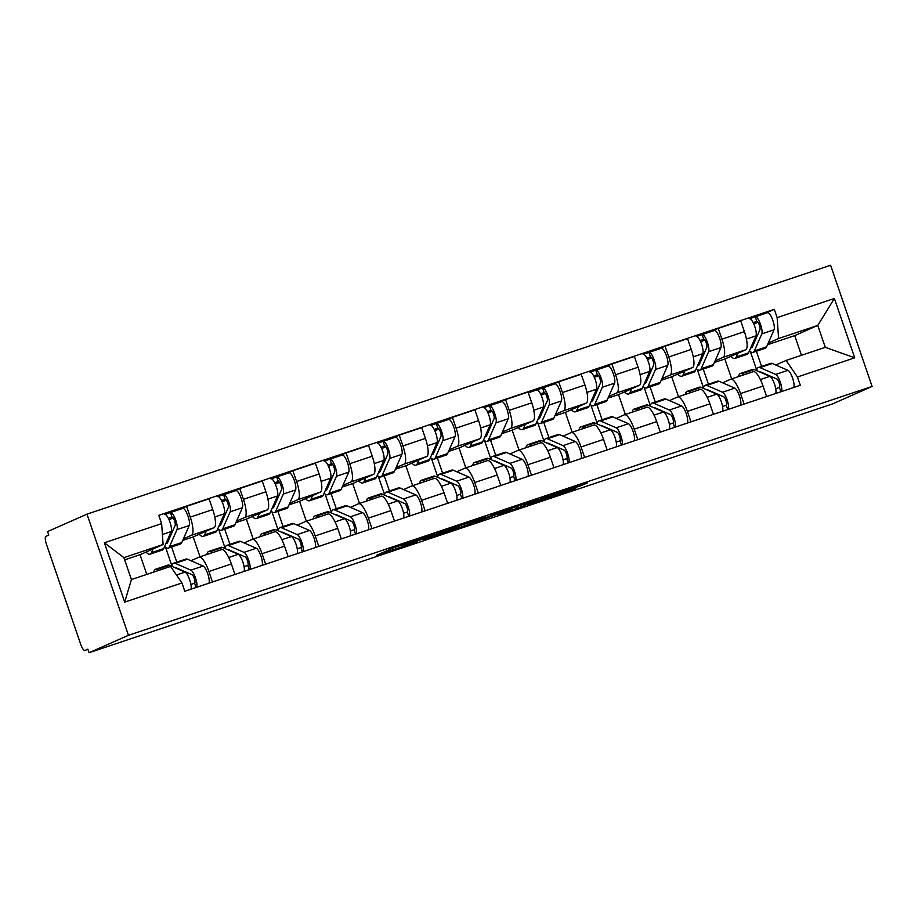 <?xml version="1.0" encoding="UTF-8"?>
<svg xmlns="http://www.w3.org/2000/svg" width="918" height="918" viewBox="0 0 918 918"><rect width="100%" height="100%" fill="white"/><g stroke="black" fill="none" stroke-linecap="round" stroke-linejoin="round"><path stroke-width="1.38" d="M434.581 534.069L393.076 547.989L376.46 555.344L417.529 541.597L403.071 546.141L426.055 537.833L413.364 541.551L434.581 534.069M581.048 485.668L587.509 482.811L543.777 497.545L527.161 504.9L573.44 489.386L576.607 487.63L534.448 502.203L545.648 497.223L581.048 485.668L580.842 485.048M872.1 386.444L832.695 403.851L89.069 652.721L128.463 635.313L872.1 386.444L830.618 265.279L86.98 514.149L47.587 531.556L48.792 535.091L45.9 536.364A7.47 2.031 -108.5 0 0 46.451 544.259L80.681 644.229A7.47 2.031 -108.5 0 0 84.915 650.483A7.47 2.031 -108.5 0 0 84.961 650.472L84.915 650.483M485.909 516.914L439.745 532.371L423.118 539.727L469.408 524.201L485.909 516.914M496.018 513.437L538.051 499.438L521.424 506.793L500.276 513.977L497.717 514.757L502.1 512.451L474.904 522.411L496.018 513.437M89.069 652.721L87.864 649.187L84.961 650.472M128.463 635.313L86.98 514.149M190.933 560.726L199.034 557.157A17.178 4.682 71.5 0 1 199.137 557.111A17.178 4.682 71.5 0 1 208.891 571.501L212.483 582.001M171.574 546.956L176.761 562.137M200.021 556.813L193.205 536.915L214.02 527.724A17.178 4.682 -108.5 0 0 212.758 509.582L190.267 517.109A17.178 4.682 71.5 0 1 191.529 535.251L183.405 538.843M190.267 517.109L186.572 506.334L179.102 509.628M171.895 565.809L165.584 547.38M234.974 574.473L231.382 563.973A17.178 4.682 -108.5 0 0 221.628 549.584A17.178 4.682 -108.5 0 0 221.525 549.63M212.758 509.582L209.063 498.807L186.572 506.334M244.096 542.94L252.198 539.359A17.178 4.682 71.5 0 1 252.301 539.314A17.178 4.682 71.5 0 1 262.055 553.715L265.646 564.203M224.738 529.17L229.936 544.34M232.265 491.841L239.736 488.537L243.431 499.312A17.178 4.682 71.5 0 1 244.693 517.454L236.569 521.045M225.059 548.012L218.748 529.583M288.137 556.675L284.546 546.187A17.178 4.682 -108.5 0 0 274.803 531.786A17.178 4.682 -108.5 0 0 274.689 531.832M253.184 539.027L246.368 519.129L267.195 509.926A17.178 4.682 -108.5 0 0 265.922 491.784L262.238 481.009L239.736 488.537M297.26 525.142L305.361 521.562A17.178 4.682 71.5 0 1 305.476 521.527A17.178 4.682 71.5 0 1 315.218 535.917L318.81 546.417M277.902 511.372L283.1 526.553M285.429 474.044L292.899 470.739L296.594 481.514A17.178 4.682 71.5 0 1 297.857 499.667L289.732 503.259M278.223 530.225L271.923 511.796M341.301 538.889L337.709 528.389A17.178 4.682 -108.5 0 0 327.967 514A17.178 4.682 -108.5 0 0 327.852 514.034M306.348 521.229L299.532 501.331L320.359 492.14A17.178 4.682 -108.5 0 0 319.085 473.986L315.402 463.211L292.899 470.739M350.424 507.356L358.525 503.775A17.178 4.682 71.5 0 1 358.64 503.73A17.178 4.682 71.5 0 1 368.382 518.119L371.974 528.619M331.065 493.586L336.263 508.756M338.593 456.257L346.075 452.953L349.758 463.728A17.178 4.682 71.5 0 1 351.032 481.87L342.896 485.461M331.398 512.428L325.087 493.999M394.476 521.091L390.873 510.592A17.178 4.682 -108.5 0 0 381.131 496.202A17.178 4.682 -108.5 0 0 381.016 496.248M359.512 503.443L352.696 483.545L373.523 474.342A17.178 4.682 -108.5 0 0 372.249 456.2L368.566 445.425L346.075 452.953M403.587 489.558L411.689 485.978A17.178 4.682 71.5 0 1 411.803 485.932A17.178 4.682 71.5 0 1 421.546 500.333L425.137 510.833M384.229 475.788L389.427 490.958M391.756 438.46L399.238 435.155L402.922 445.93A17.178 4.682 71.5 0 1 404.195 464.083L396.06 467.675M384.562 494.641L378.25 476.201M447.64 503.305L444.037 492.805A17.178 4.682 -108.5 0 0 434.294 478.404A17.178 4.682 -108.5 0 0 434.18 478.45M412.675 485.645L405.859 465.747L426.686 456.556A17.178 4.682 -108.5 0 0 425.413 438.402L421.729 427.627L399.238 435.155M456.762 471.76L464.852 468.191A17.178 4.682 71.5 0 1 464.967 468.146A17.178 4.682 71.5 0 1 474.709 482.535L478.312 493.035M437.393 457.99L442.591 473.172M444.932 420.673L452.402 417.369L456.085 428.144A17.178 4.682 71.5 0 1 457.359 446.286L449.223 449.877M437.725 476.844L431.414 458.415M500.803 485.507L497.212 475.008A17.178 4.682 -108.5 0 0 487.458 460.618A17.178 4.682 -108.5 0 0 487.355 460.664M465.839 467.847L459.034 447.961L479.85 438.758A17.178 4.682 -108.5 0 0 478.588 420.616L474.893 409.841L452.402 417.369M509.926 453.974L518.016 450.394A17.178 4.682 71.5 0 1 518.131 450.348A17.178 4.682 71.5 0 1 527.884 464.749L531.476 475.237M490.556 440.204L495.754 455.374M498.095 402.876L505.566 399.571L509.249 410.346A17.178 4.682 71.5 0 1 510.523 428.488L502.398 432.08M490.889 459.046L484.578 440.617M553.967 467.71L550.375 457.221A17.178 4.682 -108.5 0 0 540.622 442.82A17.178 4.682 -108.5 0 0 540.518 442.866M519.003 450.061L512.198 430.163L533.014 420.96A17.178 4.682 -108.5 0 0 531.751 402.818L528.057 392.043L505.566 399.571M563.09 436.176L571.191 432.596A17.178 4.682 71.5 0 1 571.294 432.562A17.178 4.682 71.5 0 1 581.048 446.951L584.64 457.451M543.731 422.406L548.918 437.588M551.259 385.078L558.729 381.785L562.424 392.56A17.178 4.682 71.5 0 1 563.686 410.702L555.562 414.293M544.053 441.26L537.741 422.831M607.131 449.923L603.539 439.424A17.178 4.682 -108.5 0 0 593.785 425.034A17.178 4.682 -108.5 0 0 593.682 425.068M572.178 432.263L565.362 412.366L586.177 403.174A17.178 4.682 -108.5 0 0 584.915 385.021L581.22 374.257L558.729 381.785M616.253 418.39L624.355 414.81A17.178 4.682 71.5 0 1 624.458 414.764A17.178 4.682 71.5 0 1 634.212 429.165L637.803 439.653M596.895 404.62L602.093 419.79M604.423 367.292L611.893 363.987L615.588 374.762A17.178 4.682 71.5 0 1 616.85 392.904L608.726 396.496M597.216 423.462L590.905 405.033M660.294 432.126L656.703 421.637A17.178 4.682 -108.5 0 0 646.96 407.236A17.178 4.682 -108.5 0 0 646.846 407.282M625.342 414.477L618.525 394.579L639.341 385.376A17.178 4.682 -108.5 0 0 638.079 367.234L634.384 356.459L611.893 363.987M669.417 400.592L677.518 397.012A17.178 4.682 71.5 0 1 677.633 396.978A17.178 4.682 71.5 0 1 687.375 411.367L690.967 421.867M650.059 386.822L655.257 402.004M657.586 349.494L665.057 346.189L668.752 356.964A17.178 4.682 71.5 0 1 670.014 375.118L661.889 378.709M650.38 405.676L644.069 387.247M713.458 414.339L709.866 403.84A17.178 4.682 -108.5 0 0 700.124 389.45A17.178 4.682 -108.5 0 0 700.009 389.484M678.505 396.679L671.689 376.782L692.516 367.59A17.178 4.682 -108.5 0 0 691.243 349.437L687.559 338.662L665.057 346.189M722.581 382.806L730.682 379.226A17.178 4.682 71.5 0 1 730.797 379.18A17.178 4.682 71.5 0 1 740.539 393.57L744.131 404.069M703.222 369.036L708.421 384.206M710.75 331.708L718.232 328.403L721.915 339.178A17.178 4.682 71.5 0 1 723.189 357.32L715.053 360.912M703.555 387.878L697.244 369.449M766.622 396.542L763.03 386.042A17.178 4.682 -108.5 0 0 753.288 371.652A17.178 4.682 -108.5 0 0 753.173 371.698M731.669 378.893L724.853 358.995L745.68 349.792A17.178 4.682 -108.5 0 0 744.406 331.65L740.723 320.875L718.232 328.403M724.853 358.995L714.353 362.507M671.689 376.782L661.19 380.304M618.525 394.579L608.026 398.091M565.362 412.366L554.862 415.888M512.198 430.163L501.698 433.675M459.034 447.961L448.535 451.472M405.859 465.747L395.36 469.259M352.696 483.545L342.196 487.056M299.532 501.331L289.032 504.854M246.368 519.129L235.869 522.64M193.205 536.915L182.705 540.438M146.777 574.404L140.041 554.713L163.106 544.523L123.907 557.639L131.412 579.545L170.599 566.429L181.959 582.964L184.793 591.261L800.289 385.273L797.444 376.977L786.083 360.441L825.282 347.325L817.777 325.42L778.59 338.535L768.217 343.125M140.041 554.713L124.664 559.854M181.959 582.964L124.699 602.128L104.388 542.779L161.637 523.616L163.106 544.523M778.59 338.535L777.133 317.628L774.287 309.332L158.791 515.319L161.637 523.616M777.133 317.628L834.382 298.465L854.704 357.813L797.444 376.977M801.46 355.3L794.724 335.609L817.777 325.42L834.382 298.465M775.744 365.008L786.083 360.441M794.724 335.609L767.517 344.709M756.386 351.238L761.584 366.408M763.914 313.91L774.287 309.332M756.719 370.092L750.408 351.651M124.699 602.128L131.412 579.545M104.388 542.779L123.907 557.639M825.282 347.325L854.704 357.813M446.4 530.179L428.855 537.684L449.12 530.638L459.413 526.048L446.355 530.053M511.475 508.664L489.627 516.409L511.475 508.664M165.928 543.548A17.557 4.774 -108.5 0 0 166.606 543.502A17.557 4.774 -108.5 0 0 167.673 542.366L175.143 525.326A4.487 1.216 -108.5 0 0 174.386 520.368A4.487 1.216 -108.5 0 0 172.033 517.121A4.487 1.216 -108.5 0 0 171.999 517.132L170.427 512.542A9.341 2.536 -108.5 0 1 170.484 512.519L182.762 508.411A9.341 2.536 -108.5 0 0 182.693 508.434L170.553 512.496M169.245 535.974L170.691 535.492M164.609 546.543A22.411 6.105 -108.5 0 0 168.143 548.103A22.411 6.105 -108.5 0 0 169.509 546.646L176.979 529.617A9.341 2.536 -108.5 0 0 175.407 519.278A9.341 2.536 -108.5 0 0 170.484 512.519M168.143 548.103L180.41 543.995A22.411 6.105 -108.5 0 0 181.775 542.549L189.257 525.509A9.341 2.536 -108.5 0 0 187.674 515.182A9.341 2.536 -108.5 0 0 182.762 508.411M169.015 519.76L173.158 517.936M168.35 518.349L172.056 517.109M146.042 552.062A22.411 6.105 -108.5 0 0 150.082 554.151L162.348 550.043A22.411 6.105 -108.5 0 0 163.714 548.585L171.184 531.556A9.341 2.536 -108.5 0 0 169.612 521.217A9.341 2.536 -108.5 0 0 164.689 514.459A9.341 2.536 -108.5 0 0 164.632 514.482L164.689 514.459M150.082 554.151A22.411 6.105 -108.5 0 0 151.447 552.693L153.088 548.953M164.758 514.436L170.427 512.542M153.788 572.052A22.411 6.105 71.5 0 1 155.578 569.229L167.845 565.121A22.411 6.105 71.5 0 1 169.428 565.27L185.069 572.098A9.341 2.536 71.5 0 1 189.751 579.992A9.341 2.536 71.5 0 1 190.852 589.241M155.578 569.229A22.411 6.105 71.5 0 1 157.162 569.378L159.158 570.25M175.189 567.783A17.557 4.774 71.5 0 1 176.417 567.909L192.057 574.725A4.487 1.216 71.5 0 1 194.467 579.017A4.487 1.216 71.5 0 1 194.616 583.182L190.91 584.422M171.792 566.303A22.411 6.105 71.5 0 1 173.64 563.182A22.411 6.105 71.5 0 1 175.223 563.331L190.864 570.158A9.341 2.536 71.5 0 1 195.545 578.053A9.341 2.536 71.5 0 1 196.647 587.302M173.64 563.182L185.906 559.073A22.411 6.105 71.5 0 1 187.49 559.223L203.13 566.05A9.341 2.536 71.5 0 1 207.812 573.957A9.341 2.536 71.5 0 1 208.914 583.194M194.616 583.182L196.085 587.486M219.092 525.762A17.557 4.774 -108.5 0 0 219.769 525.704A17.557 4.774 -108.5 0 0 220.836 524.568L228.307 507.539A4.487 1.216 -108.5 0 0 227.549 502.571A4.487 1.216 -108.5 0 0 225.197 499.323A4.487 1.216 -108.5 0 0 225.162 499.335L223.59 494.745A9.341 2.536 -108.5 0 1 223.648 494.722L235.926 490.614A9.341 2.536 -108.5 0 0 235.857 490.637L223.717 494.699M222.42 518.188L223.854 517.706M217.784 528.745A22.411 6.105 -108.5 0 0 221.307 530.317A22.411 6.105 -108.5 0 0 222.672 528.86L230.143 511.819A9.341 2.536 -108.5 0 0 228.571 501.492A9.341 2.536 -108.5 0 0 223.648 494.722M221.307 530.317L233.585 526.209A22.411 6.105 -108.5 0 0 234.939 524.752L242.421 507.723A9.341 2.536 -108.5 0 0 240.837 497.384A9.341 2.536 -108.5 0 0 235.926 490.614M222.179 501.974L226.321 500.138M221.513 500.562L225.22 499.312M199.206 534.265A22.411 6.105 -108.5 0 0 203.245 536.353L215.512 532.256A22.411 6.105 -108.5 0 0 216.877 530.799L224.359 513.759A9.341 2.536 -108.5 0 0 222.776 503.431A9.341 2.536 -108.5 0 0 217.864 496.661A9.341 2.536 -108.5 0 0 217.796 496.684L217.864 496.661M203.245 536.353A22.411 6.105 -108.5 0 0 204.611 534.907L206.252 531.155M217.922 496.638L223.59 494.745M272.256 507.964A17.557 4.774 -108.5 0 0 272.933 507.918A17.557 4.774 -108.5 0 0 274 506.77L281.482 489.742A4.487 1.216 -108.5 0 0 280.724 484.784A4.487 1.216 -108.5 0 0 278.361 481.537A4.487 1.216 -108.5 0 0 278.326 481.548L276.754 476.947A9.341 2.536 -108.5 0 1 276.823 476.924L289.09 472.827A9.341 2.536 -108.5 0 0 289.032 472.85L276.88 476.912M275.584 500.39L277.018 499.908M270.948 510.959A22.411 6.105 -108.5 0 0 274.482 512.519A22.411 6.105 -108.5 0 0 275.836 511.062L283.318 494.033A9.341 2.536 -108.5 0 0 281.734 483.694A9.341 2.536 -108.5 0 0 276.823 476.924M274.482 512.519L286.749 508.411A22.411 6.105 -108.5 0 0 288.103 506.954L295.585 489.925A9.341 2.536 -108.5 0 0 294.001 479.598A9.341 2.536 -108.5 0 0 289.09 472.827M275.343 484.176L279.485 482.352M274.677 482.765L278.395 481.525M252.37 516.478A22.411 6.105 -108.5 0 0 256.409 518.567L268.687 514.459A22.411 6.105 -108.5 0 0 270.041 513.001L277.523 495.972A9.341 2.536 -108.5 0 0 275.939 485.633A9.341 2.536 -108.5 0 0 271.028 478.863A9.341 2.536 -108.5 0 0 270.959 478.886L271.028 478.863M256.409 518.567A22.411 6.105 -108.5 0 0 257.774 517.109L259.427 513.357M271.085 478.852L276.754 476.947M206.906 554.506A22.411 6.105 71.5 0 1 208.742 551.431L221.008 547.323A22.411 6.105 71.5 0 1 222.592 547.484L238.232 554.3A9.341 2.536 71.5 0 1 242.914 562.206A9.341 2.536 71.5 0 1 244.016 571.444M208.742 551.431A22.411 6.105 71.5 0 1 210.325 551.592L212.632 552.59M228.352 549.997A17.557 4.774 71.5 0 1 229.58 550.111L245.221 556.939A4.487 1.216 71.5 0 1 247.631 561.231A4.487 1.216 71.5 0 1 247.78 565.396L244.073 566.635M224.967 548.516A22.411 6.105 71.5 0 1 226.803 545.395A22.411 6.105 71.5 0 1 228.387 545.544L244.027 552.361A9.341 2.536 71.5 0 1 248.709 560.267A9.341 2.536 71.5 0 1 249.811 569.504M226.803 545.395L239.07 541.287A22.411 6.105 71.5 0 1 240.654 541.436L256.294 548.253A9.341 2.536 71.5 0 1 260.987 556.159A9.341 2.536 71.5 0 1 262.078 565.396M247.78 565.396L249.248 569.688M260.069 536.72A22.411 6.105 71.5 0 1 261.905 533.645L274.172 529.537A22.411 6.105 71.5 0 1 275.756 529.686L291.396 536.514A9.341 2.536 71.5 0 1 296.089 544.408A9.341 2.536 71.5 0 1 297.18 553.657M261.905 533.645A22.411 6.105 71.5 0 1 263.489 533.794L265.795 534.804M281.516 532.199A17.557 4.774 71.5 0 1 282.744 532.325L298.396 539.141A4.487 1.216 71.5 0 1 300.794 543.433A4.487 1.216 71.5 0 1 300.943 547.598L297.237 548.838M278.131 530.719A22.411 6.105 71.5 0 1 279.967 527.598A22.411 6.105 71.5 0 1 281.551 527.747L297.191 534.574A9.341 2.536 71.5 0 1 301.873 542.469A9.341 2.536 71.5 0 1 302.974 551.718M279.967 527.598L292.234 523.49A22.411 6.105 71.5 0 1 293.817 523.639L309.458 530.466A9.341 2.536 71.5 0 1 314.151 538.373A9.341 2.536 71.5 0 1 315.241 547.61M300.943 547.598L302.424 551.902M325.42 490.178A17.557 4.774 -108.5 0 0 326.097 490.12A17.557 4.774 -108.5 0 0 327.164 488.984L334.645 471.944A4.487 1.216 -108.5 0 0 333.888 466.987A4.487 1.216 -108.5 0 0 331.524 463.739A4.487 1.216 -108.5 0 0 331.501 463.751L329.929 459.161A9.341 2.536 -108.5 0 1 329.987 459.138L342.253 455.03A9.341 2.536 -108.5 0 0 342.196 455.053L330.044 459.115M328.747 482.593L330.182 482.122M324.111 493.161A22.411 6.105 -108.5 0 0 327.646 494.722A22.411 6.105 -108.5 0 0 329 493.276L336.481 476.235A9.341 2.536 -108.5 0 0 334.898 465.908A9.341 2.536 -108.5 0 0 329.987 459.138M327.646 494.722L339.912 490.625A22.411 6.105 -108.5 0 0 341.278 489.168L348.748 472.127A9.341 2.536 -108.5 0 0 347.165 461.8A9.341 2.536 -108.5 0 0 342.253 455.03M328.506 466.378L332.649 464.554M327.841 464.967L331.559 463.728M305.533 498.681A22.411 6.105 -108.5 0 0 309.584 500.769L321.851 496.661A22.411 6.105 -108.5 0 0 323.216 495.215L330.687 478.175A9.341 2.536 -108.5 0 0 329.103 467.847A9.341 2.536 -108.5 0 0 324.192 461.077A9.341 2.536 -108.5 0 0 324.134 461.1L324.192 461.077M309.584 500.769A22.411 6.105 -108.5 0 0 310.938 499.312L312.59 495.571M324.249 461.054L329.929 459.161M378.583 472.38A17.557 4.774 -108.5 0 0 379.26 472.334A17.557 4.774 -108.5 0 0 380.339 471.186L387.809 454.158A4.487 1.216 -108.5 0 0 387.052 449.2A4.487 1.216 -108.5 0 0 384.688 445.941A4.487 1.216 -108.5 0 0 384.665 445.953L383.093 441.363A9.341 2.536 -108.5 0 1 383.15 441.34L395.417 437.232A9.341 2.536 -108.5 0 0 395.36 437.255L383.208 441.329M381.911 464.806L383.345 464.324M377.275 475.375A22.411 6.105 -108.5 0 0 380.809 476.935A22.411 6.105 -108.5 0 0 382.175 475.478L389.645 458.449A9.341 2.536 -108.5 0 0 388.062 448.11A9.341 2.536 -108.5 0 0 383.15 441.34M380.809 476.935L393.076 472.827A22.411 6.105 -108.5 0 0 394.442 471.37L401.912 454.341A9.341 2.536 -108.5 0 0 400.34 444.002A9.341 2.536 -108.5 0 0 395.417 437.232M381.681 448.592L385.812 446.756M381.016 447.181L384.722 445.941M358.709 480.894A22.411 6.105 -108.5 0 0 362.748 482.983L375.014 478.875A22.411 6.105 -108.5 0 0 376.38 477.417L383.85 460.388A9.341 2.536 -108.5 0 0 382.278 450.049A9.341 2.536 -108.5 0 0 377.355 443.279A9.341 2.536 -108.5 0 0 377.298 443.302L377.355 443.279M362.748 482.983A22.411 6.105 -108.5 0 0 364.102 481.525L365.754 477.773M377.413 443.268L383.093 441.363M431.747 454.582A17.557 4.774 -108.5 0 0 432.435 454.536A17.557 4.774 -108.5 0 0 433.503 453.4L440.973 436.36A4.487 1.216 -108.5 0 0 440.215 431.403A4.487 1.216 -108.5 0 0 437.852 428.155A4.487 1.216 -108.5 0 0 437.829 428.167L436.257 423.577A9.341 2.536 -108.5 0 1 436.314 423.554L448.581 419.446A9.341 2.536 -108.5 0 0 448.523 419.469L436.371 423.531M435.075 447.009L436.509 446.527M430.439 457.577A22.411 6.105 -108.5 0 0 433.973 459.138A22.411 6.105 -108.5 0 0 435.339 457.692L442.809 440.651A9.341 2.536 -108.5 0 0 441.237 430.324A9.341 2.536 -108.5 0 0 436.314 423.554M433.973 459.138L446.24 455.03A22.411 6.105 -108.5 0 0 447.605 453.584L455.076 436.543A9.341 2.536 -108.5 0 0 453.503 426.216A9.341 2.536 -108.5 0 0 448.581 419.446M434.845 430.794L438.988 428.97M434.18 429.383L437.886 428.144M411.872 463.097A22.411 6.105 -108.5 0 0 415.911 465.185L428.178 461.077A22.411 6.105 -108.5 0 0 429.544 459.631L437.014 442.591A9.341 2.536 -108.5 0 0 435.442 432.263A9.341 2.536 -108.5 0 0 430.519 425.493A9.341 2.536 -108.5 0 0 430.462 425.516L430.519 425.493M415.911 465.185A22.411 6.105 -108.5 0 0 417.277 463.728L418.918 459.987M430.588 425.47L436.257 423.577M313.245 518.922A22.411 6.105 71.5 0 1 315.069 515.847L327.336 511.739A22.411 6.105 71.5 0 1 328.919 511.9L344.56 518.716A9.341 2.536 71.5 0 1 349.253 526.622A9.341 2.536 71.5 0 1 350.355 535.86M315.069 515.847A22.411 6.105 71.5 0 1 316.653 515.996L318.959 517.006M334.68 514.401A17.557 4.774 71.5 0 1 335.919 514.528L351.56 521.344A4.487 1.216 71.5 0 1 353.969 525.635A4.487 1.216 71.5 0 1 354.107 529.812L350.401 531.052M331.295 512.933A22.411 6.105 71.5 0 1 333.131 509.8A22.411 6.105 71.5 0 1 334.714 509.96L350.355 516.777A9.341 2.536 71.5 0 1 355.048 524.683A9.341 2.536 71.5 0 1 356.138 533.92M333.131 509.8L345.397 505.703A22.411 6.105 71.5 0 1 346.981 505.852L362.621 512.669A9.341 2.536 71.5 0 1 367.315 520.575A9.341 2.536 71.5 0 1 368.416 529.812M354.107 529.812L355.587 534.104M366.408 501.136A22.411 6.105 71.5 0 1 368.233 498.061L380.5 493.953A22.411 6.105 71.5 0 1 382.083 494.102L397.735 500.918A9.341 2.536 71.5 0 1 402.417 508.824A9.341 2.536 71.5 0 1 403.518 518.062M368.233 498.061A22.411 6.105 71.5 0 1 369.816 498.21L372.123 499.22M387.844 496.615A17.557 4.774 71.5 0 1 389.083 496.73L404.723 503.557A4.487 1.216 71.5 0 1 407.133 507.849A4.487 1.216 71.5 0 1 407.282 512.014L403.564 513.254M384.458 495.135A22.411 6.105 71.5 0 1 386.294 492.014A22.411 6.105 71.5 0 1 387.878 492.163L403.518 498.979A9.341 2.536 71.5 0 1 408.212 506.885A9.341 2.536 71.5 0 1 409.313 516.123M386.294 492.014L398.561 487.906A22.411 6.105 71.5 0 1 400.156 488.055L415.797 494.882A9.341 2.536 71.5 0 1 420.478 502.777A9.341 2.536 71.5 0 1 421.58 512.026M407.282 512.014L408.751 516.318M419.572 483.338A22.411 6.105 71.5 0 1 421.396 480.263L433.663 476.155A22.411 6.105 71.5 0 1 435.258 476.304L450.899 483.132A9.341 2.536 71.5 0 1 455.58 491.038A9.341 2.536 71.5 0 1 456.682 500.276M421.396 480.263A22.411 6.105 71.5 0 1 422.98 480.412L425.298 481.422M441.007 478.817A17.557 4.774 71.5 0 1 442.246 478.944L457.887 485.76A4.487 1.216 71.5 0 1 460.297 490.051A4.487 1.216 71.5 0 1 460.446 494.217L456.739 495.468M437.622 477.337A22.411 6.105 71.5 0 1 439.458 474.216A22.411 6.105 71.5 0 1 441.042 474.365L456.694 481.193A9.341 2.536 71.5 0 1 461.375 489.099A9.341 2.536 71.5 0 1 462.477 498.336M439.458 474.216L451.736 470.108A22.411 6.105 71.5 0 1 453.32 470.268L468.96 477.085A9.341 2.536 71.5 0 1 473.642 484.991A9.341 2.536 71.5 0 1 474.744 494.228M460.446 494.217L461.915 498.52M484.922 436.796A17.557 4.774 -108.5 0 0 485.599 436.738A17.557 4.774 -108.5 0 0 486.666 435.602L494.136 418.574A4.487 1.216 -108.5 0 0 493.379 413.616A4.487 1.216 -108.5 0 0 491.015 410.357A4.487 1.216 -108.5 0 0 490.992 410.369L489.42 405.779A9.341 2.536 -108.5 0 1 489.478 405.756L501.744 401.648A9.341 2.536 -108.5 0 0 501.687 401.671L489.546 405.745M488.238 429.222L489.673 428.74M483.602 439.779A22.411 6.105 -108.5 0 0 487.137 441.351A22.411 6.105 -108.5 0 0 488.502 439.894L495.972 422.865A9.341 2.536 -108.5 0 0 494.4 412.526A9.341 2.536 -108.5 0 0 489.478 405.756M487.137 441.351L499.403 437.243A22.411 6.105 -108.5 0 0 500.769 435.786L508.239 418.757A9.341 2.536 -108.5 0 0 506.667 408.418A9.341 2.536 -108.5 0 0 501.744 401.648M488.009 413.008L492.151 411.172M487.343 411.597L491.05 410.357M465.036 445.299A22.411 6.105 -108.5 0 0 469.075 447.387L481.342 443.291A22.411 6.105 -108.5 0 0 482.707 441.833L490.178 424.804A9.341 2.536 -108.5 0 0 488.606 414.466A9.341 2.536 -108.5 0 0 483.683 407.695A9.341 2.536 -108.5 0 0 483.625 407.718L483.683 407.695M469.075 447.387A22.411 6.105 -108.5 0 0 470.441 445.941L472.081 442.189M483.752 407.684L489.42 405.779M472.736 465.541A22.411 6.105 71.5 0 1 474.56 462.465L486.838 458.369A22.411 6.105 71.5 0 1 488.422 458.518L504.062 465.334A9.341 2.536 71.5 0 1 508.744 473.24A9.341 2.536 71.5 0 1 509.846 482.478M474.56 462.465A22.411 6.105 71.5 0 1 476.155 462.626L478.462 463.624M494.171 461.031A17.557 4.774 71.5 0 1 495.41 461.146L511.051 467.973A4.487 1.216 71.5 0 1 513.46 472.265A4.487 1.216 71.5 0 1 513.61 476.431L509.903 477.67M490.786 459.551A22.411 6.105 71.5 0 1 492.622 456.43A22.411 6.105 71.5 0 1 494.217 456.579L509.857 463.395A9.341 2.536 71.5 0 1 514.539 471.301A9.341 2.536 71.5 0 1 515.641 480.539M492.622 456.43L504.9 452.322A22.411 6.105 71.5 0 1 506.484 452.471L522.124 459.298A9.341 2.536 71.5 0 1 526.806 467.193A9.341 2.536 71.5 0 1 527.907 476.431M513.61 476.431L515.078 480.734M538.086 418.998A17.557 4.774 -108.5 0 0 538.763 418.952A17.557 4.774 -108.5 0 0 539.83 417.816L547.3 400.776A4.487 1.216 -108.5 0 0 546.543 395.819A4.487 1.216 -108.5 0 0 544.19 392.571A4.487 1.216 -108.5 0 0 544.156 392.583L542.584 387.993A9.341 2.536 -108.5 0 1 542.641 387.97L554.908 383.862A9.341 2.536 -108.5 0 0 554.851 383.885L542.71 387.947M541.402 411.425L542.836 410.943M536.766 421.993A22.411 6.105 -108.5 0 0 540.3 423.554A22.411 6.105 -108.5 0 0 541.666 422.096L549.136 405.067A9.341 2.536 -108.5 0 0 547.564 394.729A9.341 2.536 -108.5 0 0 542.641 387.97M540.3 423.554L552.567 419.446A22.411 6.105 -108.5 0 0 553.933 418L561.403 400.959A9.341 2.536 -108.5 0 0 559.831 390.632A9.341 2.536 -108.5 0 0 554.908 383.862M541.172 395.21L545.315 393.386M540.507 393.799L544.213 392.56M518.2 427.513A22.411 6.105 -108.5 0 0 522.239 429.601L534.505 425.493A22.411 6.105 -108.5 0 0 535.871 424.036L543.341 407.007A9.341 2.536 -108.5 0 0 541.769 396.668A9.341 2.536 -108.5 0 0 536.846 389.898A9.341 2.536 -108.5 0 0 536.789 389.932L528.309 392.766L536.846 389.898M522.239 429.601A22.411 6.105 -108.5 0 0 523.604 428.144L525.245 424.403M536.915 389.886L542.584 387.993M525.899 447.754A22.411 6.105 71.5 0 1 527.735 444.679L540.002 440.571A22.411 6.105 71.5 0 1 541.586 440.72L557.226 447.548A9.341 2.536 71.5 0 1 561.908 455.443A9.341 2.536 71.5 0 1 563.009 464.692M527.735 444.679A22.411 6.105 71.5 0 1 529.319 444.828L531.625 445.838M547.346 443.233A17.557 4.774 71.5 0 1 548.574 443.36L564.214 450.176A4.487 1.216 71.5 0 1 566.624 454.467A4.487 1.216 71.5 0 1 566.773 458.633L563.067 459.872M543.949 441.753A22.411 6.105 71.5 0 1 545.797 438.632A22.411 6.105 71.5 0 1 547.38 438.781L563.021 445.609A9.341 2.536 71.5 0 1 567.703 453.503A9.341 2.536 71.5 0 1 568.804 462.752M545.797 438.632L558.064 434.524A22.411 6.105 71.5 0 1 559.647 434.673L575.288 441.501A9.341 2.536 71.5 0 1 579.969 449.407A9.341 2.536 71.5 0 1 581.071 458.644M566.773 458.633L568.242 462.936M591.249 401.212A17.557 4.774 -108.5 0 0 591.926 401.155A17.557 4.774 -108.5 0 0 592.994 400.019L600.464 382.99A4.487 1.216 -108.5 0 0 599.706 378.021A4.487 1.216 -108.5 0 0 597.354 374.774A4.487 1.216 -108.5 0 0 597.32 374.785L595.748 370.195A9.341 2.536 -108.5 0 1 595.805 370.172L608.083 366.064A9.341 2.536 -108.5 0 0 608.014 366.087L595.874 370.149M594.577 393.638L596.011 393.156M589.941 404.195A22.411 6.105 -108.5 0 0 593.464 405.767A22.411 6.105 -108.5 0 0 594.83 404.31L602.3 387.27A9.341 2.536 -108.5 0 0 600.728 376.942A9.341 2.536 -108.5 0 0 595.805 370.172M593.464 405.767L605.742 401.659A22.411 6.105 -108.5 0 0 607.096 400.202L614.578 383.173A9.341 2.536 -108.5 0 0 612.995 372.834A9.341 2.536 -108.5 0 0 608.083 366.064M594.336 377.424L598.479 375.588M593.671 376.013L597.377 374.762M571.363 409.715A22.411 6.105 -108.5 0 0 575.402 411.803L587.669 407.707A22.411 6.105 -108.5 0 0 589.035 406.249L596.516 389.209A9.341 2.536 -108.5 0 0 594.933 378.882A9.341 2.536 -108.5 0 0 590.022 372.111A9.341 2.536 -108.5 0 0 589.953 372.134L590.022 372.111M575.402 411.803A22.411 6.105 -108.5 0 0 576.768 410.357L578.409 406.605M590.079 372.088L595.748 370.195M579.063 429.957A22.411 6.105 71.5 0 1 580.899 426.881L593.166 422.773A22.411 6.105 71.5 0 1 594.749 422.934L610.39 429.75A9.341 2.536 71.5 0 1 615.071 437.656A9.341 2.536 71.5 0 1 616.173 446.894M580.899 426.881A22.411 6.105 71.5 0 1 582.482 427.042L584.789 428.04M600.51 425.436A17.557 4.774 71.5 0 1 601.738 425.562L617.378 432.389A4.487 1.216 71.5 0 1 619.788 436.681A4.487 1.216 71.5 0 1 619.937 440.847L616.23 442.086M597.113 423.967A22.411 6.105 71.5 0 1 598.961 420.834A22.411 6.105 71.5 0 1 600.544 420.995L616.185 427.811A9.341 2.536 71.5 0 1 620.866 435.717A9.341 2.536 71.5 0 1 621.968 444.955M598.961 420.834L611.227 416.738A22.411 6.105 71.5 0 1 612.811 416.887L628.451 423.703A9.341 2.536 71.5 0 1 633.133 431.609A9.341 2.536 71.5 0 1 634.235 440.847M619.937 440.847L621.406 445.138M644.413 383.414A17.557 4.774 -108.5 0 0 645.09 383.368A17.557 4.774 -108.5 0 0 646.157 382.221L653.639 365.192A4.487 1.216 -108.5 0 0 652.882 360.235A4.487 1.216 -108.5 0 0 650.518 356.987A4.487 1.216 -108.5 0 0 650.483 356.999L648.911 352.397A9.341 2.536 -108.5 0 1 648.98 352.374L661.247 348.278A9.341 2.536 -108.5 0 0 661.19 348.301L649.037 352.363M647.741 375.841L649.175 375.359M643.105 386.409A22.411 6.105 -108.5 0 0 646.628 387.97A22.411 6.105 -108.5 0 0 647.993 386.512L655.475 369.484A9.341 2.536 -108.5 0 0 653.891 359.145A9.341 2.536 -108.5 0 0 648.98 352.374M646.628 387.97L658.906 383.862A22.411 6.105 -108.5 0 0 660.26 382.404L667.742 365.375A9.341 2.536 -108.5 0 0 666.158 355.036A9.341 2.536 -108.5 0 0 661.247 348.278M647.5 359.626L651.642 357.802M646.834 358.215L650.541 356.976M624.527 391.929A22.411 6.105 -108.5 0 0 628.566 394.017L640.844 389.909A22.411 6.105 -108.5 0 0 642.198 388.452L649.68 371.423A9.341 2.536 -108.5 0 0 648.097 361.084A9.341 2.536 -108.5 0 0 643.185 354.314A9.341 2.536 -108.5 0 0 643.116 354.337L643.185 354.314M628.566 394.017A22.411 6.105 -108.5 0 0 629.932 392.56L631.573 388.807M643.243 354.302L648.911 352.397M632.227 412.171A22.411 6.105 71.5 0 1 634.063 409.095L646.329 404.987A22.411 6.105 71.5 0 1 647.913 405.136L663.553 411.964A9.341 2.536 71.5 0 1 668.247 419.859A9.341 2.536 71.5 0 1 669.337 429.096M634.063 409.095A22.411 6.105 71.5 0 1 635.646 409.244L637.953 410.254M653.673 407.649A17.557 4.774 71.5 0 1 654.901 407.776L670.542 414.592A4.487 1.216 71.5 0 1 672.951 418.883A4.487 1.216 71.5 0 1 673.101 423.049L669.394 424.288M650.288 406.169A22.411 6.105 71.5 0 1 652.124 403.048A22.411 6.105 71.5 0 1 653.708 403.197L669.348 410.025A9.341 2.536 71.5 0 1 674.03 417.919A9.341 2.536 71.5 0 1 675.132 427.168M652.124 403.048L664.391 398.94A22.411 6.105 71.5 0 1 665.975 399.089L681.615 405.917A9.341 2.536 71.5 0 1 686.308 413.811A9.341 2.536 71.5 0 1 687.398 423.06M673.101 423.049L674.581 427.352M697.577 365.628A17.557 4.774 -108.5 0 0 698.254 365.571A17.557 4.774 -108.5 0 0 699.321 364.435L706.803 347.394A4.487 1.216 -108.5 0 0 706.045 342.437A4.487 1.216 -108.5 0 0 703.681 339.19A4.487 1.216 -108.5 0 0 703.647 339.201L702.075 334.611A9.341 2.536 -108.5 0 1 702.144 334.588L714.411 330.48A9.341 2.536 -108.5 0 0 714.353 330.503L702.201 334.565M700.904 358.043L702.339 357.561M696.269 368.611A22.411 6.105 -108.5 0 0 699.803 370.172A22.411 6.105 -108.5 0 0 701.157 368.726L708.639 351.686A9.341 2.536 -108.5 0 0 707.055 341.358A9.341 2.536 -108.5 0 0 702.144 334.588M699.803 370.172L712.07 366.075A22.411 6.105 -108.5 0 0 713.435 364.618L720.905 347.578A9.341 2.536 -108.5 0 0 719.322 337.25A9.341 2.536 -108.5 0 0 714.411 330.48M700.663 341.829L704.806 340.004M699.998 340.417L703.716 339.178M677.691 374.131A22.411 6.105 -108.5 0 0 681.741 376.219L694.008 372.111A22.411 6.105 -108.5 0 0 695.362 370.665L702.844 353.625A9.341 2.536 -108.5 0 0 701.26 343.298A9.341 2.536 -108.5 0 0 696.349 336.527A9.341 2.536 -108.5 0 0 696.292 336.55L696.349 336.527M681.741 376.219A22.411 6.105 -108.5 0 0 683.095 374.762L684.748 371.021M696.406 336.504L702.075 334.611M685.39 394.373A22.411 6.105 71.5 0 1 687.226 391.298L699.493 387.189A22.411 6.105 71.5 0 1 701.077 387.35L716.717 394.166A9.341 2.536 71.5 0 1 721.41 402.073A9.341 2.536 71.5 0 1 722.512 411.31M687.226 391.298A22.411 6.105 71.5 0 1 688.81 391.447L691.116 392.456M706.837 389.852A17.557 4.774 71.5 0 1 708.076 389.978L723.717 396.794A4.487 1.216 71.5 0 1 726.115 401.086A4.487 1.216 71.5 0 1 726.264 405.263L722.558 406.502M703.452 388.383A22.411 6.105 71.5 0 1 705.288 385.25A22.411 6.105 71.5 0 1 706.871 385.411L722.512 392.227A9.341 2.536 71.5 0 1 727.205 400.133A9.341 2.536 71.5 0 1 728.295 409.371M705.288 385.25L717.555 381.154A22.411 6.105 71.5 0 1 719.138 381.303L734.779 388.119A9.341 2.536 71.5 0 1 739.472 396.025A9.341 2.536 71.5 0 1 740.574 405.263M726.264 405.263L727.745 409.554M750.74 347.83A17.557 4.774 -108.5 0 0 751.417 347.784A17.557 4.774 -108.5 0 0 752.485 346.637L759.966 329.608A4.487 1.216 -108.5 0 0 759.209 324.651A4.487 1.216 -108.5 0 0 756.845 321.392A4.487 1.216 -108.5 0 0 756.822 321.403L755.25 316.813A9.341 2.536 -108.5 0 1 755.307 316.79L767.574 312.682A9.341 2.536 -108.5 0 0 767.517 312.705L755.365 316.779M754.068 340.257L755.503 339.775M749.432 350.825A22.411 6.105 -108.5 0 0 752.967 352.386A22.411 6.105 -108.5 0 0 754.332 350.928L761.802 333.9A9.341 2.536 -108.5 0 0 760.219 323.561A9.341 2.536 -108.5 0 0 755.307 316.79M752.967 352.386L765.233 348.278A22.411 6.105 -108.5 0 0 766.599 346.82L774.069 329.791A9.341 2.536 -108.5 0 0 772.497 319.453A9.341 2.536 -108.5 0 0 767.574 312.682M753.839 324.043L757.97 322.207M753.173 322.631L756.88 321.392M730.854 356.345A22.411 6.105 -108.5 0 0 734.905 358.433L747.172 354.325A22.411 6.105 -108.5 0 0 748.537 352.868L756.007 335.839A9.341 2.536 -108.5 0 0 754.424 325.5A9.341 2.536 -108.5 0 0 749.513 318.73A9.341 2.536 -108.5 0 0 749.455 318.753L749.513 318.73M734.905 358.433A22.411 6.105 -108.5 0 0 736.259 356.976L737.911 353.223M749.57 318.718L755.25 316.813M738.565 376.575A22.411 6.105 71.5 0 1 740.39 373.511L752.657 369.403A22.411 6.105 71.5 0 1 754.24 369.552L769.881 376.369A9.341 2.536 71.5 0 1 774.574 384.275A9.341 2.536 71.5 0 1 775.676 393.512M740.39 373.511A22.411 6.105 71.5 0 1 741.974 373.66L744.28 374.67M760.001 372.065A17.557 4.774 71.5 0 1 761.24 372.18L776.88 379.008A4.487 1.216 71.5 0 1 779.29 383.299A4.487 1.216 71.5 0 1 779.439 387.465L775.721 388.704M756.616 370.585A22.411 6.105 71.5 0 1 758.452 367.464A22.411 6.105 71.5 0 1 760.035 367.613L775.676 374.429A9.341 2.536 71.5 0 1 780.369 382.336A9.341 2.536 71.5 0 1 781.47 391.573M758.452 367.464L770.718 363.356A22.411 6.105 71.5 0 1 772.302 363.505L787.954 370.333A9.341 2.536 71.5 0 1 792.636 378.227A9.341 2.536 71.5 0 1 793.737 387.476M779.439 387.465L780.908 391.768M691.243 349.437L668.752 356.964M638.079 367.234L615.588 374.762M584.915 385.021L562.424 392.56M531.751 402.818L509.249 410.346M478.588 420.616L456.085 428.144M425.413 438.402L402.922 445.93M372.249 456.2L349.758 463.728M319.085 473.986L296.594 481.514M265.922 491.784L243.431 499.312M744.406 331.65L721.915 339.178M745.68 349.792L723.189 357.32M692.516 367.59L670.014 375.118M709.866 403.84L687.375 411.367M639.341 385.376L616.85 392.904M656.703 421.637L634.212 429.165M586.177 403.174L563.686 410.702M603.539 439.424L581.048 446.951M533.014 420.96L510.523 428.488M550.375 457.221L527.884 464.749M479.85 438.758L457.359 446.286M497.212 475.008L474.709 482.535M426.686 456.556L404.195 464.083M444.037 492.805L421.546 500.333M373.523 474.342L351.032 481.87M390.873 510.592L368.382 518.119M320.359 492.14L297.857 499.667M337.709 528.389L315.218 535.917M267.195 509.926L244.693 517.454M284.546 546.187L262.055 553.715M214.02 527.724L191.529 535.251M231.382 563.973L208.891 571.501M763.03 386.042L740.539 393.57M404.413 544.087L404.838 545.315M403.002 544.569L403.461 545.923M468.834 522.526L469.408 524.201M464.542 523.971L465.151 525.727M520.85 505.118L521.424 506.793M516.559 506.564L517.167 508.32M563.95 490.705L564.157 491.325M573.234 488.766L573.44 489.386M568.942 490.201L569.183 490.912M169.509 546.646L181.775 542.549M176.979 529.617L189.257 525.509M151.447 552.693L163.714 548.585M162.394 534.494L171.184 531.556M169.428 565.27L157.162 569.378M185.069 572.098L176.474 574.978M187.49 559.223L175.223 563.331M203.13 566.05L190.864 570.158M222.672 528.86L234.939 524.752M230.143 511.819L242.421 507.723M204.611 534.907L216.877 530.799M214.778 516.972L224.359 513.759M275.836 511.062L288.103 506.954M283.318 494.033L295.585 489.925M257.774 517.109L270.041 513.001M267.941 499.174L277.523 495.972M222.592 547.484L210.325 551.592M238.232 554.3L228.72 557.49M240.654 541.436L228.387 545.544M256.294 548.253L244.027 552.361M275.756 529.686L263.489 533.794M291.396 536.514L281.895 539.692M293.817 523.639L281.551 527.747M309.458 530.466L297.191 534.574M329 493.276L341.278 489.168M336.481 476.235L348.748 472.127M310.938 499.312L323.216 495.215M321.105 481.388L330.687 478.175M382.175 475.478L394.442 471.37M389.645 458.449L401.912 454.341M364.102 481.525L376.38 477.417M374.269 463.59L383.85 460.388M435.339 457.692L447.605 453.584M442.809 440.651L455.076 436.543M417.277 463.728L429.544 459.631M427.432 445.792L437.014 442.591M328.919 511.9L316.653 515.996M344.56 518.716L335.059 521.894M346.981 505.852L334.714 509.96M362.621 512.669L350.355 516.777M382.083 494.102L369.816 498.21M397.735 500.918L388.222 504.108M400.156 488.055L387.878 492.163M415.797 494.882L403.518 498.979M435.258 476.304L422.98 480.412M450.899 483.132L441.386 486.31M453.32 470.268L441.042 474.365M468.96 477.085L456.694 481.193M488.502 439.894L500.769 435.786M495.972 422.865L508.239 418.757M470.441 445.941L482.707 441.833M480.607 428.006L490.178 424.804M488.422 458.518L476.155 462.626M504.062 465.334L494.55 468.524M506.484 452.471L494.217 456.579M522.124 459.298L509.857 463.395M541.666 422.096L553.933 418M549.136 405.067L561.403 400.959M523.604 428.144L535.871 424.036M533.771 410.208L543.341 407.007M541.586 440.72L529.319 444.828M557.226 447.548L547.713 450.727M559.647 434.673L547.38 438.781M575.288 441.501L563.021 445.609M594.83 404.31L607.096 400.202M602.3 387.27L614.578 383.173M576.768 410.357L589.035 406.249M586.935 392.422L596.516 389.209M594.749 422.934L582.482 427.042M610.39 429.75L600.877 432.94M612.811 416.887L600.544 420.995M628.451 423.703L616.185 427.811M647.993 386.512L660.26 382.404M655.475 369.484L667.742 365.375M629.932 392.56L642.198 388.452M640.098 374.624L649.68 371.423M647.913 405.136L635.646 409.244M663.553 411.964L654.052 415.143M665.975 399.089L653.708 403.197M681.615 405.917L669.348 410.025M701.157 368.726L713.435 364.618M708.639 351.686L720.905 347.578M683.095 374.762L695.362 370.665M693.262 356.838L702.844 353.625M701.077 387.35L688.81 391.447M716.717 394.166L707.216 397.345M719.138 381.303L706.871 385.411M734.779 388.119L722.512 392.227M754.332 350.928L766.599 346.82M761.802 333.9L774.069 329.791M736.259 356.976L748.537 352.868M746.426 339.04L756.007 335.839M754.24 369.552L741.974 373.66M769.881 376.369L760.379 379.559M772.302 363.505L760.035 367.613M787.954 370.333L775.676 374.429M753.288 371.652L730.797 379.18M221.628 549.584L199.137 557.111M274.803 531.786L252.301 539.314M327.967 514L305.476 521.527M381.131 496.202L358.64 503.73M434.294 478.404L411.803 485.932M487.458 460.618L464.967 468.146M540.622 442.82L518.131 450.348M593.785 425.034L571.294 432.562M646.96 407.236L624.458 414.764M700.124 389.45L677.633 396.978M411.379 541.758L411.597 542.377M402.577 544.707L403.071 546.141"/></g></svg>
